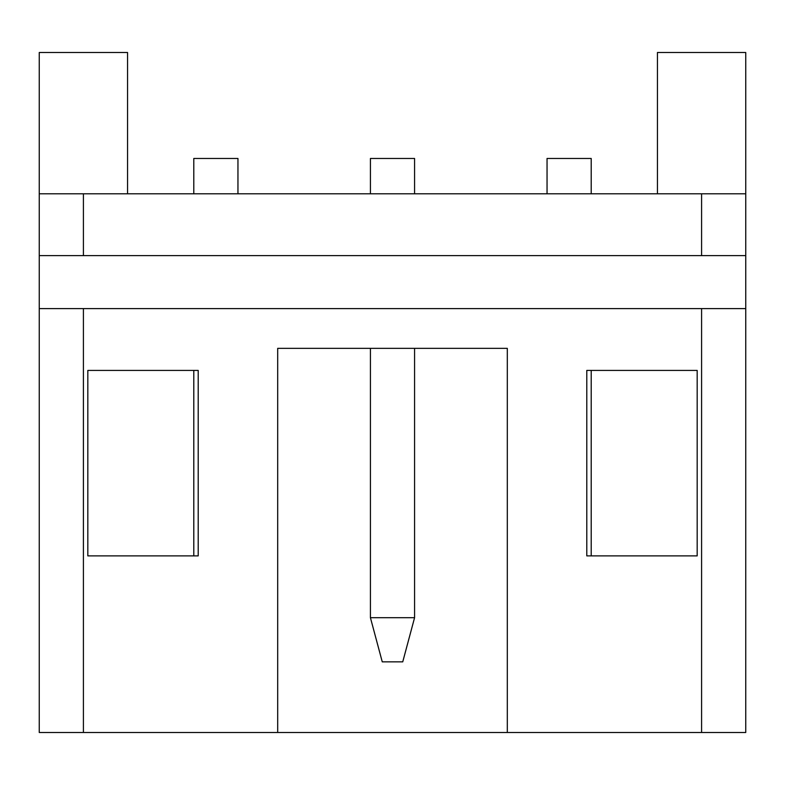<?xml version="1.0" encoding="UTF-8"?>
<svg xmlns="http://www.w3.org/2000/svg" width="785" height="785" viewBox="0 0 785 785"><rect width="100%" height="100%" fill="white"/><g stroke="black" fill="none" stroke-linecap="round" stroke-linejoin="round"><path stroke-width="1.18" d="M39.25 193.797L83.406 193.797L83.406 255.616L39.25 255.616L39.25 52.497L127.562 52.497L127.562 193.797M745.75 308.603L745.75 732.503L701.594 732.503L701.594 308.603L745.75 308.603L745.75 255.616L701.594 255.616L701.594 193.797L83.406 193.797M701.594 193.797L745.75 193.797L745.75 255.616M586.788 370.422L697.178 370.422L697.178 555.878L586.788 555.878L586.788 370.422M701.594 732.503L507.306 732.503L507.306 348.344L277.694 348.344L277.694 732.503L39.25 732.503L39.25 255.616M701.594 308.603L83.406 308.603L83.406 732.503M87.822 370.422L198.212 370.422L198.212 555.878L87.822 555.878L87.822 370.422L87.822 555.878M745.75 732.503L745.75 555.878M277.694 732.503L507.306 732.503M701.594 255.616L83.406 255.616M39.25 308.603L83.406 308.603M657.438 193.797L657.438 52.497L745.75 52.497L745.75 193.797M697.178 370.422L697.178 555.878M237.953 193.797L237.953 158.472L193.797 158.472L193.797 193.797M193.797 555.878L193.797 370.422M414.578 193.797L414.578 158.472L370.422 158.472L370.422 193.797M370.422 617.697L414.578 617.697L402.744 661.853L382.256 661.853L370.422 617.697L370.422 348.344M414.578 617.697L414.578 348.344M591.203 193.797L591.203 158.472L547.047 158.472L547.047 193.797M591.203 555.878L591.203 370.422"/></g></svg>
